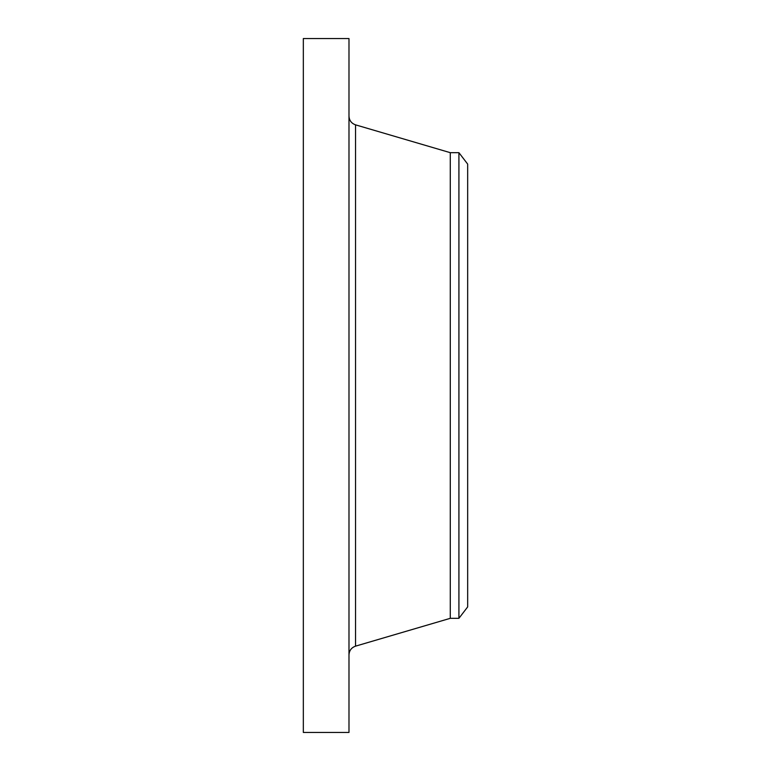 <?xml version="1.0" encoding="UTF-8"?>
<svg xmlns="http://www.w3.org/2000/svg" width="771" height="771" viewBox="0 0 771 771"><rect width="100%" height="100%" fill="white"/><g stroke="black" fill="none" stroke-linecap="round" stroke-linejoin="round"><path stroke-width="1.16" d="M303.331 732.45L303.331 38.55L348.984 38.55L348.984 732.45L303.331 732.45M458.918 618.323L458.918 152.677L467.669 164.088L467.669 606.912L458.918 618.323L450.283 618.323L450.283 152.677L355.537 124.844C351.412 123.37 349.234 120.449 348.984 116.084M450.283 618.323L355.537 646.156L355.537 124.844M355.537 646.156C351.412 647.63 349.234 650.551 348.984 654.916M458.918 152.677L450.283 152.677"/></g></svg>
